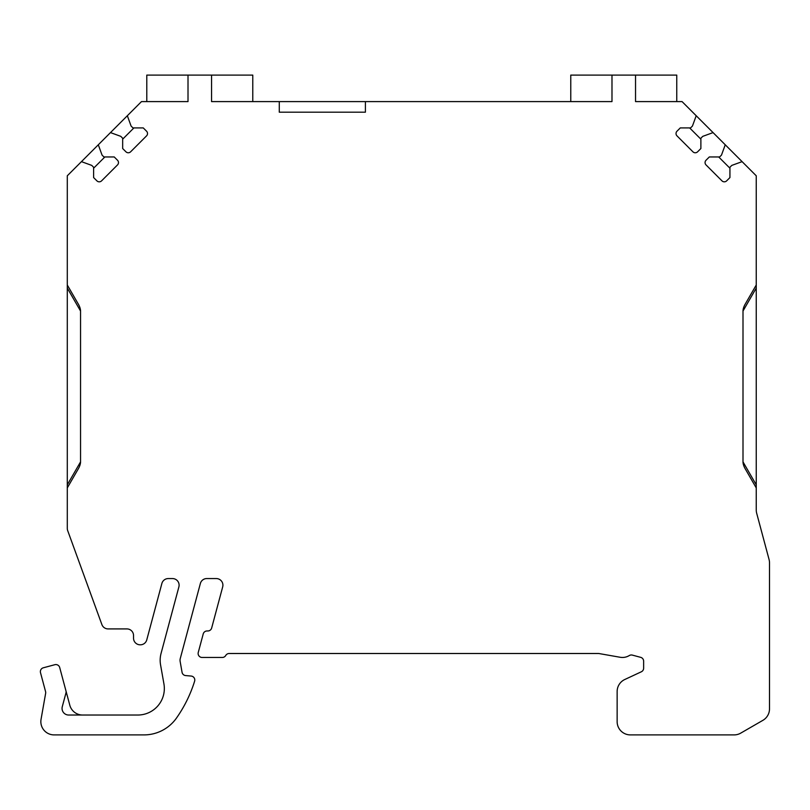 <?xml version="1.0" encoding="UTF-8"?>
<svg xmlns="http://www.w3.org/2000/svg" width="810" height="810" viewBox="0 0 810 810"><rect width="100%" height="100%" fill="white"/><g stroke="black" fill="none" stroke-linecap="round" stroke-linejoin="round"><path stroke-width="1.21" d="M252.781 101.594L252.781 75.097L211.562 75.097L211.562 101.594L279.278 101.594L279.278 112.195L365.401 112.195L365.401 101.594L611.985 101.594L611.985 75.097L635.536 75.097L635.536 101.594L682.06 101.594L713.063 132.597L702.756 136.353L700.883 138.227L700.883 148.534L697.602 151.804A3.311 3.311 0 0 1 692.925 151.804L676.998 135.877A3.311 3.311 0 0 1 676.998 131.2L680.279 127.919L690.576 127.919L692.449 126.046L696.205 115.739M67.291 487.903L67.291 484.815L80.544 461.872A8.89 3.979 120 0 1 78.368 468.727L67.291 487.903L67.291 528.373A6.622 6.622 0 0 0 67.696 530.641L101.878 624.551A6.622 6.622 0 0 0 108.105 628.914L126.917 628.914A6.622 6.622 0 0 1 133.539 635.536L133.539 638.189A6.622 6.622 0 0 0 140.16 644.811L140.363 644.811A6.622 6.622 0 0 0 146.762 639.9L161.879 583.473A6.622 6.622 0 0 1 168.277 578.563L172.479 578.563A6.622 6.622 0 0 1 178.878 586.906L161.069 653.387A26.497 26.497 0 0 0 160.562 664.848L163.934 683.934A26.497 26.497 0 0 1 137.832 715.028L68.678 715.028A6.622 6.622 0 0 1 62.279 706.695L65.964 692.955A3.979 3.979 0 0 0 65.964 690.9L59.697 667.511A3.979 3.979 0 0 0 54.827 664.706L43.315 667.794A3.979 3.979 0 0 0 40.5 672.654L45.562 691.568A3.979 3.979 0 0 1 45.643 693.289L41.047 719.351A13.254 13.254 0 0 0 54.098 734.903L143.998 734.903A39.751 39.751 0 0 0 176.519 718.004A132.496 132.496 0 0 0 194.613 681.2A3.979 3.979 0 0 0 191.17 676.056L185.632 675.57A3.979 3.979 0 0 1 182.058 672.31L180.134 661.395A6.622 6.622 0 0 1 180.265 658.54L200.374 583.473A6.622 6.622 0 0 1 206.773 578.563L216.28 578.563A6.622 6.622 0 0 1 222.679 586.906L211.663 628.023A3.979 3.979 0 0 1 207.826 630.97L207.066 630.97A3.979 3.979 0 0 0 203.229 633.916L198.258 652.465A3.979 3.979 0 0 0 202.095 657.467L222.315 657.467A3.979 3.979 0 0 0 225.747 655.482A3.979 3.979 0 0 1 229.19 653.498L598.732 653.498L620.136 657.264A13.254 13.254 0 0 0 629.289 655.553A3.979 3.979 0 0 1 632.377 655.118L640.69 657.345A3.979 3.979 0 0 1 643.636 661.183L643.636 668.189A3.979 3.979 0 0 1 641.338 671.784L624.783 679.509A13.254 13.254 0 0 0 617.139 691.517L617.139 721.659A13.254 13.254 0 0 0 630.383 734.903L734.103 734.903A13.254 13.254 0 0 0 740.725 733.131L762.878 720.343A13.254 13.254 0 0 0 769.5 708.861L769.5 562.849A13.254 13.254 0 0 0 769.044 559.416L756.702 513.337A13.254 13.254 0 0 1 756.246 509.915L756.246 487.903L745.18 468.727L756.246 487.903L756.246 288.087L743.003 311.03L743.003 461.872L756.246 484.815M211.562 75.097L188.011 75.097L188.011 101.594L141.487 101.594L127.342 115.739L131.088 126.046L132.962 127.919L143.269 127.919L146.549 131.2A3.311 3.311 0 0 1 146.549 135.877L130.623 151.804A3.311 3.311 0 0 1 125.945 151.804L122.664 148.534L122.664 138.227L120.791 136.353L110.484 132.597L98.304 144.787L102.05 155.085L103.923 156.958L114.23 156.958L117.511 160.238A3.311 3.311 0 0 1 117.511 164.926L101.584 180.853A3.311 3.311 0 0 1 96.896 180.853L93.616 177.572L93.616 167.265L91.743 165.392L81.445 161.646L67.291 175.79L67.291 284.998L78.368 304.175A8.89 3.979 60 0 1 80.544 311.03L67.291 288.087L67.291 484.815M80.544 461.872L80.544 311.03M745.18 468.727A8.89 3.979 60 0 1 743.003 461.872M743.003 311.03A8.89 3.979 120 0 1 745.18 304.175L756.246 284.998L756.246 288.087M742.102 161.646L731.805 165.392L729.931 167.265L729.931 177.572L726.651 180.853A3.311 3.311 0 0 1 721.963 180.853L706.037 164.926A3.311 3.311 0 0 1 706.037 160.238L709.317 156.958L719.624 156.958L721.497 155.085L725.244 144.787L756.246 175.79L756.246 284.998M725.244 144.787L713.063 132.597M279.278 101.594L365.401 101.594M67.291 288.087L67.291 284.998M81.445 161.646L98.304 144.787M110.484 132.597L127.342 115.739M729.931 168.207L718.683 156.958M700.883 139.158L689.644 127.919M133.903 127.919L122.664 139.158M104.865 156.958L93.616 168.207M188.011 75.097L146.792 75.097L146.792 101.594M635.536 75.097L676.755 75.097L676.755 101.594M570.766 101.594L570.766 75.097L611.985 75.097M68.678 715.028L82.6 715.028A13.254 13.254 0 0 1 69.802 705.206L65.964 690.9"/></g></svg>
